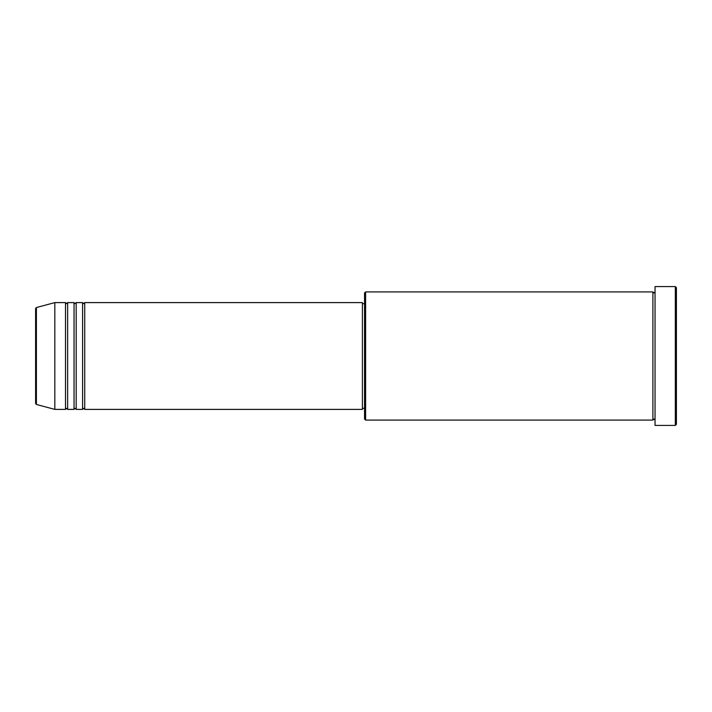 <?xml version="1.0" encoding="UTF-8"?>
<svg xmlns="http://www.w3.org/2000/svg" width="712" height="712" viewBox="0 0 712 712"><rect width="100%" height="100%" fill="white"/><g stroke="black" fill="none" stroke-linecap="round" stroke-linejoin="round"><path stroke-width="1.07" d="M36.392 404.46L54.824 409.4L54.824 302.6L36.392 307.54L36.392 404.46L35.6 403.428L35.6 308.572L35.6 356M84.728 302.6L84.728 409.4L362.408 409.4L362.408 302.6L84.728 302.6L83.66 303.668L82.592 302.6L82.592 409.4L76.184 409.4L76.184 302.6L82.592 302.6M74.048 302.6L74.048 409.4L67.64 409.4L67.64 302.6L74.048 302.6L75.116 303.668L76.184 302.6M67.64 302.6L66.572 303.668L65.504 302.6L65.504 409.4L54.824 409.4M365.612 420.08L364.544 419.012L364.544 292.988L365.612 291.92L365.612 420.08L652.904 420.08L652.904 291.92L653.972 292.988L655.04 291.92M675.332 286.58L676.4 287.648L676.4 424.352L675.332 425.42L675.332 286.58L655.04 286.58L655.04 425.42L675.332 425.42M362.408 408.332L364.544 408.332M54.824 302.6L65.504 302.6M365.612 291.92L652.904 291.92M362.408 303.668L364.544 303.668M655.04 420.08L653.972 419.012L652.904 420.08M67.64 409.4L66.572 408.332L65.504 409.4M76.184 409.4L75.116 408.332L74.048 409.4M84.728 409.4L83.66 408.332L82.592 409.4M36.392 307.54L35.6 308.572"/></g></svg>
